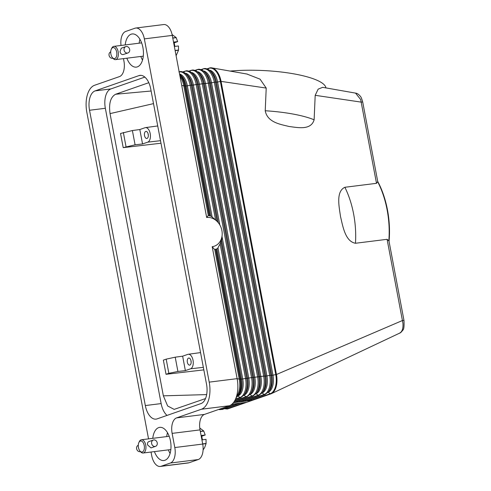 <?xml version="1.0" encoding="UTF-8"?>
<svg xmlns="http://www.w3.org/2000/svg" width="491" height="491" viewBox="0 0 491 491"><rect width="100%" height="100%" fill="white"/><g stroke="black" fill="none" stroke-linecap="round" stroke-linejoin="round"><path stroke-width="0.74" d="M232.022 404.142L246.629 402.319L252.405 400.306L246.353 401.061A1.117 0.933 -109.2 0 1 245.739 400.902L244.8 400.269M246.666 400.951A1.117 0.933 -109.2 0 1 246.353 401.061L233.409 402.681M240.621 401.712A1.117 0.933 -109.2 0 1 239.694 401.656L238.755 401.024M123.468 58.625L123.935 61.105A13.367 7.224 -97.1 0 1 123.652 71.06A13.367 7.224 -97.1 0 1 119.479 76.596L94.646 85.25A23.396 12.643 82.9 0 0 87.337 94.935A23.396 12.643 82.9 0 0 86.846 112.353L148.54 438.868M151.025 452.033L151.701 455.599A13.367 7.224 82.9 0 0 155.475 464.136A13.367 7.224 82.9 0 0 160.287 466.45L188.2 462.964A13.367 7.224 -97.1 0 0 189.01 462.774L198.247 459.551A13.367 7.224 -97.1 0 0 202.427 454.015A13.367 7.224 -97.1 0 0 202.709 444.06L200.033 429.895A13.367 7.224 82.9 0 1 200.316 419.94A13.367 7.224 82.9 0 1 204.489 414.404L229.322 405.75A23.396 12.643 -97.1 0 0 235.275 399.662A23.396 12.643 -97.1 0 0 236.625 396.065A23.396 12.643 -97.1 0 0 237.122 378.647L209.209 382.133A23.396 12.643 82.9 0 1 208.718 399.551A23.396 12.643 82.9 0 1 201.408 409.242L229.322 405.75M224.467 408.708L227.137 408.997A16.712 9.028 -97.1 0 0 228.149 408.757L246.629 402.319M209.804 215.905L210.792 216.101L186.206 85.974L185.236 85.888L209.804 215.905L209.319 215.758A18.787 15.706 -109.2 0 0 208.301 215.42L206.668 217.482A14.933 12.478 -109.2 0 1 217.452 221.76A14.933 12.478 -109.2 0 1 222.135 235.189L221.864 238.147A20.057 16.768 70.8 0 1 221.662 239.62L220.109 243.898L217.611 248.397A20.057 16.768 70.8 0 1 217.212 248.839L215.635 249.195A18.787 15.706 -109.2 0 1 214.794 249.772L212.186 246.685L237.122 378.647L239.24 379.156L214.794 249.772M222.135 235.189A14.933 12.478 -109.2 0 1 212.186 246.685M210.792 216.101L211.05 216.218A20.057 16.768 70.8 0 1 211.59 216.537L216.445 220.711M208.301 215.42L183.855 86.035A16.712 9.028 -97.1 0 0 180.031 76.492M206.668 217.482L172.267 35.401A13.367 7.224 -97.1 0 0 168.487 26.864A13.367 7.224 -97.1 0 0 163.681 24.55L135.768 28.036A13.367 7.224 82.9 0 1 140.579 30.35A13.367 7.224 82.9 0 1 144.354 38.887L172.267 35.401M234.569 402.467A1.117 0.933 -109.2 0 1 233.642 402.411L233.624 402.399M403.989 320.519A3.345 0.325 169.3 0 0 403.989 320.506A3.345 0.325 169.3 0 0 403.903 320.451A3.345 0.325 169.3 0 0 403.461 320.433A3.345 0.325 169.3 0 0 402.436 320.525L276.451 374.504A16.712 9.028 -97.1 0 1 271.388 393.659A16.712 9.028 -97.1 0 1 270.879 393.868L252.405 400.306A1.117 0.933 -109.2 0 1 251.785 400.147L250.846 399.514M355.539 93.112L360.664 99.55L361.167 102.116L315.191 95.315L314.123 119.792C310.963 130.624 297.607 127.513 289.187 126.518C280.809 124.407 267.399 122.578 265.226 110.757L266.214 88.067L221.067 81.383A16.712 9.028 -97.1 0 0 211.83 67.862A16.712 9.028 -97.1 0 0 210.332 67.819A16.712 9.028 -97.1 0 0 209.319 68.059A1.117 0.933 70.8 0 0 208.792 68.359A16.479 8.899 82.9 0 1 220.373 81.5L275.758 374.621A16.479 8.899 82.9 0 1 270.265 393.708L251.785 400.147M403.989 320.506L388.958 240.958L387.092 239.313L355.459 243.266C345.136 241.425 342.798 226.038 340.502 216.482C339.164 206.803 335.715 191.551 344.878 187.28L376.511 183.327L377.751 181.645L362.72 102.097C361.818 98.765 360.983 96.77 360.21 96.132C358.565 94.229 357.055 93.235 355.687 93.137L322.661 87.337L318.156 89.141L315.191 95.315M376.511 183.327L361.167 102.116A3.345 0.325 -10.7 0 1 362.192 102.024A3.345 0.325 -10.7 0 1 362.634 102.042A3.345 0.325 -10.7 0 1 362.72 102.097M325.932 87.914A64.622 15.252 -177.5 0 0 230.095 71.078M266.214 88.067L260.064 79.161L246.881 74.024M389.05 241.443A63.505 34.309 -97.1 0 0 377.689 181.345M377.622 181.621A64.622 34.91 82.9 0 1 388.817 240.86M387.092 239.313L402.921 323.164C403.314 328.62 402.135 331.977 399.392 333.229M132.386 130.538L120.534 133.478L123.21 147.644L135.086 144.814L132.386 130.538L139.818 129.532L145.017 127.721A7.377 3.983 82.9 0 1 145.44 127.617A7.377 3.983 82.9 0 1 150.271 134A7.377 3.983 82.9 0 1 147.742 142.151L142.543 143.961L139.818 129.532M203.82 369.876L166.038 374.295L163.362 360.13L166.179 359.148L168.855 373.313L177.914 371.466L175.213 357.184L166.179 359.148M160.993 143.225L123.21 147.644M205.514 398.569L174.164 409.39L167.646 405.977L163.368 395.838L110.039 113.611L153.511 103.626M163.368 395.838L206.656 394.598M175.213 357.184L182.646 356.178L187.838 354.367A7.377 3.983 82.9 0 1 188.268 354.263A7.377 3.983 82.9 0 1 193.098 360.646A7.377 3.983 82.9 0 1 190.569 368.796L185.371 370.613L177.914 371.466M182.646 356.178L185.371 370.613M188.544 358.099A3.566 1.927 82.9 0 1 188.759 358.043A3.566 1.927 82.9 0 1 191.085 361.143A3.566 1.927 82.9 0 1 189.864 365.071A3.566 1.927 82.9 0 1 189.643 365.12A3.566 1.927 82.9 0 1 187.323 362.027A3.566 1.927 82.9 0 1 188.544 358.099M191.165 362.162A3.566 1.927 82.9 0 1 190.962 360.541M168.855 373.313L166.038 374.295M123.351 132.496L126.027 146.662M142.543 143.961L135.086 144.814M145.717 131.447A3.566 1.927 82.9 0 1 145.937 131.398A3.566 1.927 82.9 0 1 148.257 134.491A3.566 1.927 82.9 0 1 147.036 138.419A3.566 1.927 82.9 0 1 146.821 138.474A3.566 1.927 82.9 0 1 144.495 135.375A3.566 1.927 82.9 0 1 145.717 131.447M148.135 133.896A3.566 1.927 -97.1 0 0 148.337 135.51M110.039 113.611C108.683 103.509 110.536 97.052 115.612 94.254L151.124 91.013M115.612 94.254L148.798 82.691M235.275 399.662L237.92 394.169A16.712 9.028 -97.1 0 0 239.24 379.156L240.173 379.04A16.712 9.028 82.9 0 1 236.374 397.385M202.709 444.06L174.796 447.547A13.367 7.224 82.9 0 1 174.514 457.502A13.367 7.224 82.9 0 1 170.34 463.038L198.247 459.551M204.489 414.404L176.582 417.89A13.367 7.224 -97.1 0 0 172.402 423.432A13.367 7.224 -97.1 0 0 172.12 433.381L200.033 429.895M144.839 77.099L110.917 88.92A16.712 9.028 -97.1 0 0 105.344 108.284L161.14 403.584A16.712 9.028 -97.1 0 0 167.032 415.411M150.731 88.932L206.533 384.226A16.712 9.028 82.9 0 1 200.96 403.59L157.071 418.884A16.712 9.028 82.9 0 1 156.058 419.124A16.712 9.028 82.9 0 1 145.324 405.56L89.528 110.26A16.712 9.028 82.9 0 1 95.101 90.896L138.984 75.602A16.712 9.028 82.9 0 1 140.003 75.368A16.712 9.028 82.9 0 1 150.731 88.932M209.209 382.133L144.354 38.887M121.025 45.46A13.367 7.224 82.9 0 1 121.541 36.985A13.367 7.224 82.9 0 1 125.714 31.449L134.957 28.226A13.367 7.224 82.9 0 1 135.768 28.036M174.796 447.547L172.12 433.381M189.01 462.774L161.103 466.26L170.34 463.038M161.103 466.26A13.367 7.224 82.9 0 1 160.287 466.45M167.486 432.669A16.712 9.028 -97.1 0 0 166.725 436.597M168.382 449.86A16.712 9.028 -97.1 0 0 170.089 453.475M152.769 438.34A16.712 9.028 82.9 0 1 158.722 427.6A16.712 9.028 82.9 0 1 159.735 427.36A16.712 9.028 82.9 0 1 170.635 441.875A16.712 9.028 82.9 0 1 164.896 460.288A16.712 9.028 82.9 0 1 163.884 460.527A16.712 9.028 82.9 0 1 154.426 451.603M139.923 39.268A16.712 9.028 -97.1 0 0 139.162 43.19M140.819 56.459A16.712 9.028 -97.1 0 0 142.525 60.074M125.205 44.933A16.712 9.028 82.9 0 1 131.158 34.198A16.712 9.028 82.9 0 1 132.177 33.959A16.712 9.028 82.9 0 1 143.071 48.468A16.712 9.028 82.9 0 1 137.339 66.886A16.712 9.028 82.9 0 1 136.32 67.126A16.712 9.028 82.9 0 1 126.868 58.202M176.582 417.89L201.408 409.242M176.109 55.735L178.509 50.223A12.815 6.923 -97.1 0 0 178.528 50.051L178.472 45.958L174.857 46.406L174.035 42.048L177.65 41.6L176.189 37.678A12.815 6.923 -97.1 0 0 176.116 37.537L172.089 34.56M172.777 38.102L176.189 37.678M178.528 50.051L175.115 50.481M177.638 41.625L174.182 42.827M176.116 37.537L172.746 37.96M175.146 50.647L178.509 50.223M111.334 49.1L111.776 48.186A6.684 3.609 82.9 0 1 113.476 46.449A6.684 3.609 82.9 0 1 113.881 46.35A6.684 3.609 82.9 0 1 118.239 52.156A6.684 3.609 82.9 0 1 115.944 59.521A6.684 3.609 82.9 0 1 115.538 59.62A6.684 3.609 82.9 0 1 113.047 58.355L112.39 57.576A5.573 3.007 82.9 0 1 111.334 49.1A5.573 3.007 82.9 0 1 112.752 47.652A5.573 3.007 82.9 0 1 116.668 52.095A5.573 3.007 82.9 0 1 114.808 58.546A5.573 3.007 82.9 0 1 112.39 57.576M127.967 52.942L122.983 54.624C121.412 54.593 120.43 53.562 120.037 51.543L121.277 48.198L125.77 46.633A3.345 2.793 -109.2 0 1 129.661 49.438A3.345 2.793 -109.2 0 1 127.967 52.942A3.345 2.793 -109.2 0 1 124.076 50.137A3.345 2.793 -109.2 0 1 125.77 46.633M110.721 51.874A3.345 2.793 70.8 0 0 109.063 55.366A3.345 2.793 70.8 0 0 112.905 58.19M203.096 449.928L204.624 447.608L206.073 443.625A12.815 6.923 -97.1 0 0 206.091 443.453L202.673 443.882M200.334 431.509L203.753 431.08A12.815 6.923 -97.1 0 0 203.673 430.938L199.751 428.011M203.673 430.938L200.31 431.362M201.74 436.235L205.207 435.001L203.753 431.08M206.091 443.453L206.03 439.359L202.415 439.813L201.592 435.456L205.207 435.001M202.703 444.048L206.073 443.625M138.892 442.508L139.334 441.587A6.684 3.609 82.9 0 1 141.034 439.85A6.684 3.609 82.9 0 1 141.445 439.752A6.684 3.609 82.9 0 1 145.802 445.558A6.684 3.609 82.9 0 1 143.507 452.923A6.684 3.609 82.9 0 1 143.102 453.021A6.684 3.609 82.9 0 1 140.604 451.763L139.953 450.983A5.573 3.007 82.9 0 1 138.892 442.508A5.573 3.007 82.9 0 1 140.309 441.053A5.573 3.007 82.9 0 1 144.225 445.497A5.573 3.007 82.9 0 1 142.372 451.953A5.573 3.007 82.9 0 1 139.953 450.983M155.53 446.35A3.345 2.793 -109.2 0 1 151.639 443.539A3.345 2.793 -109.2 0 1 153.327 440.034A3.345 2.793 -109.2 0 1 157.218 442.839A3.345 2.793 -109.2 0 1 155.53 446.35L151.038 447.909L147.595 444.95C147.239 442.986 147.809 441.832 149.307 441.489M138.284 445.276A3.345 2.793 70.8 0 0 136.627 448.768A3.345 2.793 70.8 0 0 140.469 451.597M209.24 70.109A14.718 7.954 82.9 0 1 217.587 82.052L272.971 375.167L276.451 374.504L221.067 81.383L216.439 82.193A14.718 7.954 82.9 0 0 211.185 71.717L209.589 70.385A16.479 8.899 82.9 0 1 215.469 82.114L214.328 82.255L269.712 375.376L266.92 375.928A14.718 7.954 82.9 0 1 262.194 392.91M268.239 392.156A14.718 7.954 82.9 0 0 272.971 375.167L271.824 375.314L216.439 82.193L215.469 82.114L270.854 375.228L269.712 375.376A16.479 8.899 82.9 0 1 264.219 394.463L262.096 393.033M268.509 391.8L269.731 390.118A14.718 7.954 82.9 0 0 271.824 375.314L270.854 375.228A16.479 8.899 82.9 0 1 268.509 391.8L264.993 394.586A1.117 0.933 -109.2 0 1 264.219 394.463L245.739 400.902M265.189 394.482A1.117 0.933 -109.2 0 1 264.993 394.586L246.519 401.024M201.101 69.691L202.74 69.114A16.479 8.899 82.9 0 1 214.328 82.255L211.535 82.807L266.92 375.928L265.778 376.069A14.718 7.954 82.9 0 1 263.685 390.873L262.464 392.555L258.947 395.341A1.117 0.933 -109.2 0 1 258.168 395.218L239.694 401.656M231.629 404.467L232.863 404.038M218.648 409.469A16.479 8.899 -97.1 0 0 221.484 409.353L238.908 403.283M222.411 409.402A1.117 0.933 -109.2 0 1 221.484 409.353L220.637 408.782M228.149 408.757A1.117 0.933 -109.2 0 1 227.536 408.598L244.954 402.528M224.553 408.678A16.479 8.899 -97.1 0 0 227.536 408.598L226.596 407.966M241.001 397.507A1.117 0.933 -109.2 0 1 240.025 397.489L235.576 399.036M220.109 243.898L245.525 378.395A16.479 8.899 82.9 0 1 240.025 397.489L237.908 396.059M203.194 70.864A14.718 7.954 82.9 0 1 211.535 82.807L196.185 84.526L251.57 377.64L241.59 379.089A14.718 7.954 82.9 0 1 239.491 393.892L236.275 397.587M217.004 248.968L241.59 379.089L240.173 379.04L215.635 249.195M216.052 248.992L240.621 379.009A16.479 8.899 82.9 0 1 238.276 395.58M217.967 247.887L242.732 378.948A14.718 7.954 82.9 0 1 238.006 395.936M218.213 222.619L192.251 85.219A14.718 7.954 82.9 0 0 186.997 74.742L185.402 73.411A16.479 8.899 82.9 0 1 191.281 85.133L190.14 85.281L215.549 219.778M181.738 85.526L184.782 85.919L209.319 215.758M179.638 74.411A16.479 8.899 82.9 0 1 185.236 85.888L184.782 85.919A16.712 9.028 82.9 0 0 179.724 74.877M212.112 216.893L187.347 85.833L186.206 85.974A14.718 7.954 82.9 0 0 180.952 75.497L179.632 74.399M179.172 71.968A16.479 8.899 82.9 0 1 190.14 85.281L187.347 85.833A14.718 7.954 82.9 0 0 179.559 73.994M219.821 224.939L193.393 85.072L191.281 85.133L217.01 221.294M247.053 396.753A1.117 0.933 -109.2 0 1 246.077 396.728L234.747 400.681M189.01 71.201L190.649 70.63A16.479 8.899 82.9 0 1 202.231 83.765L257.615 376.885L251.57 377.64A16.479 8.899 82.9 0 1 246.077 396.728L243.953 395.304M221.539 240.216L247.636 378.334A14.718 7.954 82.9 0 1 245.543 393.138L244.322 394.825L240.805 397.606L235.349 399.508M220.919 241.989L246.666 378.254A16.479 8.899 82.9 0 1 244.322 394.825M222.012 236.521L248.784 378.193A14.718 7.954 82.9 0 1 244.052 395.181M182.959 71.956L184.598 71.385A16.479 8.899 82.9 0 1 196.185 84.526L193.393 85.072A14.718 7.954 82.9 0 0 185.052 73.128M185.132 71.085A1.117 0.933 70.8 0 0 184.598 71.385L183.837 72.349M253.098 395.992A1.117 0.933 -109.2 0 1 252.122 395.973L233.642 402.411M195.056 70.446L196.695 69.875A16.479 8.899 82.9 0 1 208.276 83.01L263.667 376.131L257.615 376.885A16.479 8.899 82.9 0 1 252.122 395.973L249.999 394.549M250.373 394.07A16.479 8.899 82.9 0 0 252.712 377.499L197.327 84.378A16.479 8.899 82.9 0 0 191.447 72.656L193.043 73.988A14.718 7.954 82.9 0 1 198.296 84.464L253.681 377.579A14.718 7.954 82.9 0 1 251.588 392.383L250.373 394.07L246.85 396.851L234.459 401.172M191.097 72.373A14.718 7.954 82.9 0 1 199.444 84.317L254.829 377.438A14.718 7.954 82.9 0 1 250.103 394.426M191.177 70.323A1.117 0.933 70.8 0 0 190.649 70.63L189.882 71.594M262.464 392.555A16.479 8.899 82.9 0 0 264.809 375.983L209.424 82.869A16.479 8.899 82.9 0 0 203.544 71.146L205.14 72.478A14.718 7.954 82.9 0 1 210.394 82.948L265.778 376.069L263.667 376.131A16.479 8.899 82.9 0 1 258.168 395.218L256.05 393.794M256.419 393.309A16.479 8.899 82.9 0 0 258.763 376.744L203.378 83.623A16.479 8.899 82.9 0 0 197.499 71.901L199.094 73.233A14.718 7.954 82.9 0 1 204.342 83.709L259.733 376.824A14.718 7.954 82.9 0 1 257.634 391.628L256.419 393.309L252.902 396.096L234.422 402.534M197.149 71.618A14.718 7.954 82.9 0 1 205.49 83.562L260.874 376.683A14.718 7.954 82.9 0 1 256.149 393.672M197.222 69.569A1.117 0.933 70.8 0 0 196.695 69.875L195.927 70.833M259.144 395.237A1.117 0.933 -109.2 0 1 258.947 395.341L240.467 401.779M203.274 68.814A1.117 0.933 70.8 0 0 202.74 69.114L201.973 70.078M270.879 393.868A1.117 0.933 -109.2 0 1 270.265 393.708L268.141 392.278M207.147 68.93L208.792 68.359L208.024 69.323M314.123 119.792A64.622 15.252 -177.5 0 0 265.226 110.757M190.569 368.796L203.342 367.336M147.742 142.151L160.514 140.69M355.459 243.266A64.622 34.91 -97.1 0 0 344.878 187.28M138.984 75.602L141.046 75.344M95.101 90.896L110.917 88.92M89.528 110.26L105.344 108.284M145.324 405.56L161.14 403.584M209.589 70.385C205.999 67.795 204.017 68.666 204.287 68.574L200.911 69.618M234.618 403.817L230.334 405.308M218.55 409.506L222.263 409.476L240.743 403.037M217.452 221.76L216.052 220.287M185.402 73.411C181.811 70.814 179.829 71.692 180.099 71.6L178.92 71.876M182.769 71.889L186.144 70.845C185.874 70.937 187.857 70.06 191.447 72.656M188.814 71.134L192.19 70.09C191.926 70.176 193.908 69.305 197.499 71.901M194.859 70.373L198.241 69.329C197.971 69.421 199.954 68.55 203.544 71.146M206.957 68.863L210.332 67.819M271.388 393.659L399.723 333.094C400.423 332.966 401.417 332.026 402.706 330.277C403.866 329.627 404.289 326.374 403.983 320.506M188.268 354.263L200.555 352.599M145.44 127.617L157.728 125.954M211.83 67.868L247.446 74.123M115.538 59.62L143.286 56.152M113.881 46.35L141.629 42.883M141.445 439.752L169.192 436.284M143.102 453.021L170.85 449.553M153.327 440.034L148.841 441.599"/></g></svg>
